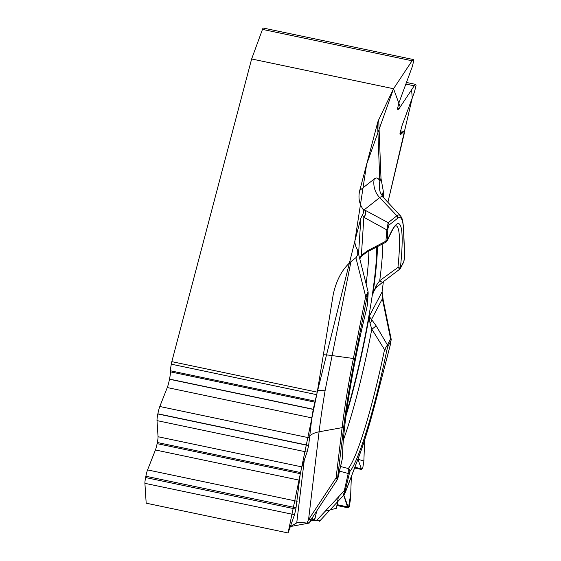 <?xml version="1.0" encoding="UTF-8"?>
<svg xmlns="http://www.w3.org/2000/svg" width="561" height="561" viewBox="0 0 561 561"><rect width="100%" height="100%" fill="white"/><g stroke="black" fill="none" stroke-linecap="round" stroke-linejoin="round"><path stroke-width="0.84" d="M404.278 133.434L387.903 202.325L412.258 97.951L411.592 89.809L400.217 106.948L393.534 88.736L366.621 164.387L354.847 241.188L317.245 392.153L288.081 532.95L294.504 514.71L295.857 509.065L300.275 473.673L301.853 466.892L307.07 452.089L308.662 445.42L311.832 417.882L313.206 409.397L317.245 392.153L171.82 361.642L251.637 58.975L393.534 88.736L412.083 60.777L413.401 59.543L413.716 60.805L412.314 66.605L398.948 102.775L397.539 108.568L397.861 109.76L399.173 108.525L414.235 85.826L415.75 84.402L416.094 85.209L414.474 91.955L401.788 126.302L399.944 133.967L400.33 134.885L403.871 131.498L404.278 133.434M346.018 415.757A115.328 13.057 101.8 0 0 369.187 316.425L382.083 291.895L383.38 281.629L382.083 291.895L382.763 296.601M338.059 501.268L336.418 508.28L330.001 509.949M316.72 511.001L314.56 520.51L320.015 520.692M314.56 520.51L311.916 520.524L309.826 521.709L311.916 520.524L312.68 517.137M309.132 523.083L290.332 526.548L296.734 522.915C297.905 522.368 301.299 522.424 306.909 523.09L308.873 522.817M171.82 361.642L171.315 364.18A8.422 0.954 -78.2 0 0 170.453 370.793L170.467 371.859A9.207 1.045 101.8 0 1 169.52 379.096L169.492 379.25A9.207 1.045 101.8 0 1 167.276 387.56L159.808 406.494A8.085 0.919 -78.2 0 0 157.865 413.787L157.83 413.955A8.085 0.919 -78.2 0 0 157.01 420.61L158.048 436.731A7.02 0.792 101.8 0 1 157.339 442.51L157.115 443.646A7.02 0.792 101.8 0 1 155.425 449.978L147.564 469.915A7.02 0.792 -78.2 0 0 145.874 476.247L145.615 477.551A7.02 0.792 -78.2 0 0 144.906 483.33L146.183 503.182L288.081 532.95M364.636 440.069L363.872 461.002L362.827 467.586L361.593 469.473L357.932 459.242L363.872 461.002L364.636 440.069M342.764 492.341L348.486 507.817L350.709 494.031L351.347 476.577L350.534 498.869L349.3 506.548L348.206 507.866L347.497 506.856L343.697 495.202M317.245 392.153L333.227 294.511C336.411 279.995 342.322 269.042 350.962 261.657L325.177 390.211A150.776 17.068 101.8 0 0 319.097 431.795L308.543 519.724L336.081 477.846L342.105 427.65L319.097 431.795A21.052 12.791 -173.2 0 0 310.107 435.511M354.79 243.404L354.98 240.564L354.748 241.98L355.597 245.886L357.645 250.402L357.736 254.652L356.263 257.408L350.962 261.657M354.98 240.564L360.863 218.236L363.745 212.198L362.911 209.064C359.138 203.566 358.086 197.339 359.762 190.389L377.553 122.936A21.052 19.067 177.8 0 1 378.717 119.774L393.534 88.736M360.4 257.576A112.523 12.735 101.8 0 0 359.853 259.133M346.347 413.282A112.523 12.735 101.8 0 0 376.754 246.77M366.599 308.823A2.805 0.827 -166.1 0 0 366.642 308.739A2.805 0.827 -166.1 0 0 366.649 308.634L367.378 304.819L368.093 293.684C368.142 292.225 367.827 293.186 367.139 296.552L365.674 296.481L368.086 291.762L357.546 249.989M306.909 523.09L308.543 519.724A5.757 2.167 -147 0 0 311.159 519.458A5.757 2.167 -147 0 0 311.222 519.339M340.576 466.521L348.297 468.526A2.805 2.721 38.6 0 1 349.84 471.549L345.085 491.106A2.805 0.4 -167.2 0 0 344.307 490.679L344.145 494.718L319.511 521.239M342.077 459.831A2.805 0.4 -167.2 0 0 342.105 459.796A2.805 0.4 -167.2 0 0 342.091 459.747L342.519 456.507A127.915 14.481 -78.2 0 1 366.649 308.634M367.139 296.552L354.833 358.689A134.114 15.182 101.8 0 0 343.76 426.556L337.736 476.759C337.449 479.36 337.596 479.424 338.192 476.941L342.091 459.747M370.057 323.501A5.757 3.534 -42.7 0 0 371.522 319.454L369.187 316.425L370.057 323.501L371.81 329.125L384.53 349.685L387.406 344.924A2.805 2.595 27.7 0 1 387.777 346.712L386.859 350.141A127.915 14.481 -78.2 0 1 349.84 471.549M317.477 390.758A21.052 6.536 -168 0 1 325.177 390.211A21.052 6.97 -170.4 0 0 317.407 391.171M337.392 479.515L311.299 519.248A5.757 2.139 -146.7 0 1 308.697 519.493M337.294 479.711L336.081 477.846A2.805 1.704 -173.2 0 0 337.736 476.759M386.859 350.141L384.53 349.685A125.208 14.172 -78.2 0 1 348.297 468.526L348.213 473.484A2.805 0.4 12.8 0 1 348.991 473.912M368.093 293.684A2.805 2.188 3.7 0 0 368.163 293.291L367.448 304.427A2.805 2.188 -176.3 0 1 367.378 304.819M367.448 304.427L366.642 308.732C353.171 362.708 342.547 428.029 342.596 455.96A2.805 2.433 -179.6 0 1 342.519 456.507M399.79 269.063L397.952 267.415L379.72 280.675L376.256 285.521L372.869 293.887L374.089 290.759L376.003 287.856M382.861 243.677A120.888 13.688 101.8 0 1 379.72 280.675A5.757 2.013 52.2 0 0 382.939 281.973L399.748 269.189M359.762 190.389L374.208 179.015A168.019 19.018 -78.2 0 1 379.832 181.54A21.052 19.067 177.8 0 1 380.996 178.377A21.052 20.35 -23.5 0 0 380.54 193.082M362.911 209.064L388.177 222.668L396.922 215.782L379.685 197.626L364.377 209.681A5.757 4.993 -61.7 0 1 363.773 217.247L362.427 215.228M385.821 242.233L386.859 229.905L363.773 217.247M359.594 258.13L361.396 255.304L367.967 250.529L386.143 241.041A2.805 2.188 3.7 0 0 387.195 239.813L387.686 239.624A127.915 14.481 -78.2 0 1 400.575 266.089L400.694 267.541L403.885 261.475L404.614 257.394A2.805 2.539 -2.2 0 0 404.691 256.714L403.64 262.211L400.449 268.27A2.805 2.595 -152.3 0 0 400.694 267.541M404.614 257.394L403.562 230.41A134.114 15.182 101.8 0 0 397.651 218.264L388.913 225.143L387.91 228.678L387.195 239.813M367.967 250.529A5.757 2.272 -119.3 0 1 367.343 251.861L361.908 255.802L361.396 255.304L363.844 217.352A5.757 4.979 -61.4 0 0 364.51 209.751M387.91 228.678A2.805 2.188 3.7 0 1 386.859 229.905L388.177 222.668A2.805 2.763 -128.2 0 1 388.913 225.143M403.885 261.475A2.805 2.595 27.7 0 1 403.64 262.211M395.729 225.76A125.208 14.172 101.8 0 1 397.952 267.415A2.805 1.893 5.9 0 0 400.575 266.089M395.793 225.725C395.4 227.464 396.634 220.48 387.553 240.129A2.805 2.398 -157.4 0 0 387.686 239.624M343.388 439.922A120.888 13.688 101.8 0 0 371.81 329.125A5.757 1.227 -31.6 0 0 375.996 325.597L387.406 344.924L390.596 338.858L382.385 298.789L382.448 294.946M382.378 298.62A5.757 3.562 -11.1 0 1 383.156 299.988A5.757 3.562 -11.1 0 1 383.163 300.037M345.085 491.106C344.531 493.666 344.608 494.073 345.31 492.32A2.805 2.265 20.8 0 1 345.204 492.747L344.145 494.704M345.31 492.32L358.668 457.166A134.114 15.182 101.8 0 0 375.653 401.445L390.421 344.37L390.961 340.646L387.777 346.712M375.996 325.597L371.522 319.454L382.385 298.789A5.757 3.576 -11.6 0 1 383.184 300.128L382.756 296.327M390.961 340.646A2.805 2.595 27.7 0 0 390.596 338.858L391.241 339.622M382.946 281.966L376.943 286.959A5.757 0.673 -132 0 0 376.256 285.521M251.637 58.975L262.485 29.396A7.02 0.792 -78.2 0 1 263.263 28.05L413.254 59.515M382.371 298.438L382.574 297.919M382.763 296.545L382.069 291.986M311.937 520.517L315.023 518.483M325.268 511.176L336.418 508.28L338.325 497.116M383.626 197.724L383.394 191.694L380.996 178.377L378.717 119.774M368.865 251.012A109.213 12.363 -78.2 0 1 366.109 283.922M343.76 426.556A2.805 1.704 -173.2 0 1 342.105 427.65A136.414 15.442 -78.2 0 1 353.374 358.619L365.674 296.481L355.898 257.73M354.833 358.689L332.357 355.611A21.052 2.076 -168.8 0 0 323.346 354.783M296.734 522.915L304.293 459.978M316.418 520.699L344.307 490.679L348.213 473.484L339.524 471.135M377.427 246.426A115.328 13.057 -78.2 0 1 372.869 293.887M360.863 218.236L358.556 254.014M397.651 218.264A2.805 2.763 -128.2 0 0 396.922 215.782A136.414 15.442 -78.2 0 1 400.316 215.683L383.436 197.514L380.463 192.858A21.052 20.568 -19.5 0 1 379.832 181.54L377.553 122.936M374.208 179.015A21.052 20.729 -128.2 0 0 379.685 197.626A150.776 17.068 101.8 0 1 383.436 197.514M383.394 191.694A21.052 19.067 -2.2 0 0 382.02 195.768M403.562 230.41A2.805 2.539 -2.2 0 0 403.64 229.73L404.691 256.714M358.668 457.166A2.805 2.265 20.8 0 1 358.563 457.594L345.204 492.747M375.653 401.445A2.805 1.059 14.5 0 1 375.646 401.578C369.678 424.551 363.984 443.225 358.563 457.594M144.906 483.33L294.504 514.71M145.615 477.551L295.857 509.065M145.874 476.247L296.11 507.761M147.564 469.915L297.162 501.296M155.425 449.978L299.23 480.146M157.115 443.646L300.275 473.673M157.339 442.51L300.507 472.537M158.048 436.731L301.853 466.892M157.01 420.61L307.07 452.089M157.83 413.955L308.627 445.588M157.865 413.787L308.662 445.42M159.808 406.494L309.868 437.966M167.276 387.56L311.832 417.882M169.492 379.25L313.206 409.397M169.52 379.096L313.241 409.242M170.467 371.859L314.903 402.16M170.453 370.793L315.219 401.164M171.315 364.18L316.748 394.685M262.485 29.396L412.083 60.777M397.546 108.182L399.173 108.525M405.862 84.066L414.235 85.826M399.951 133.308L401.767 133.686M400.112 132.08L402.56 132.592M354.868 467.313L360.982 468.596M337.547 504.767L347.497 506.856M309.02 523.315L311.299 519.248M368.163 293.291L368.079 291.769M342.596 455.96L342.105 459.796L337.322 479.641M367.35 251.854L386.136 242.086M359.91 258.333L361.908 255.802M400.449 268.277L399.551 269.35M387.553 240.129L385.793 242.268M403.64 229.73C402.84 217.24 400.933 216.841 401.318 217.093L400.316 215.683M369.264 320.478L369.93 317.891M391.213 339.335L383.184 300.128M376.943 286.959L376.136 287.765M391.213 339.398L390.407 344.496L375.646 401.578M415.582 84.374L406.452 82.46M403.724 131.463L400.393 130.769M361.452 469.445L354.601 468.007M348.037 507.831L337.35 505.594"/></g></svg>

